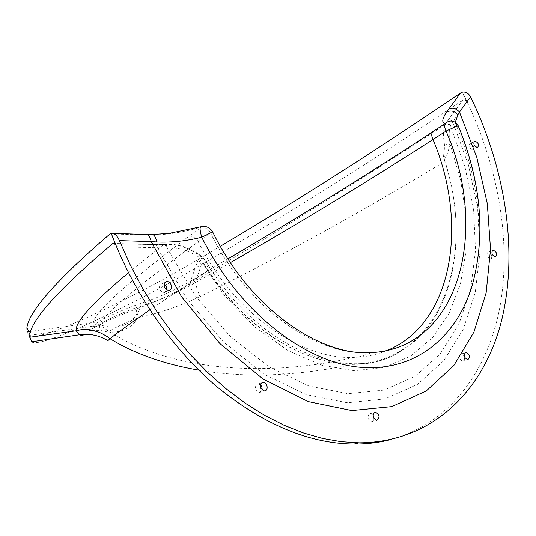 <?xml version="1.0" encoding="UTF-8"?>
<svg xmlns="http://www.w3.org/2000/svg" width="536" height="536" viewBox="0 0 536 536"><rect width="100%" height="100%" fill="white"/><g stroke="black" fill="none" stroke-linecap="round" stroke-linejoin="round"><path stroke-width="0.4" stroke-dasharray="2.68 2.01" d="M473.389 145.839L470.307 143.44C469.007 144.017 468.745 145.41 469.529 147.608L472.611 150.013C473.918 149.437 474.172 148.043 473.389 145.839M164.117 284.16L162.08 283.825C159.621 284.65 158.924 286.606 159.976 289.681L161.557 291.685L163.681 292.555L164.391 292.535L166.931 290.036M260.496 384.821L258.252 384.004C255.706 384.687 254.955 386.67 256 389.96L259.565 392.546L262.211 390.161M491.351 254.419L488.49 252.128C486.996 252.697 486.661 254.198 487.492 256.637L490.346 258.928C491.854 258.359 492.189 256.858 491.351 254.419M373.17 415.266L370.51 413.571C368.245 414.181 367.609 416.057 368.601 419.206L371.897 421.551L373.297 420.72L374.048 418.562M463.982 356.273L461.174 354.008C459.359 354.584 458.903 356.259 459.808 359.026L462.608 361.291C464.431 360.715 464.886 359.046 463.982 356.273M227.941 258.888L190.548 281.112C174.91 290.224 158.334 297.627 140.827 303.329C119.521 310.82 96.587 321.345 95.482 324.307C94.979 327.06 94.323 327.643 93.505 326.062L93.143 322.665C94.738 311.965 126.804 283.055 189.355 235.94C192.96 236.182 195.908 238.105 198.206 241.703L198.22 241.723C135.407 287.624 102.577 315.349 99.73 324.89L99.462 327.731C99.89 328.99 100.105 328.039 100.111 324.883C120.01 330.913 133.585 324.608 140.841 305.962C158.408 300.823 175.232 293.802 191.319 284.891L230.386 262.627M198.22 241.723C234.366 314.049 301.688 360.286 354.376 357.365L358.035 357.184C368.4 356.447 378.108 354.202 387.153 350.45M111.18 233.267L116.895 246.694L115.615 244.584M114.677 243.746L154.502 244.624C155.916 244.376 156.874 245.428 157.37 247.779L116.895 246.694M154.02 244.872L163.775 244.409C164.746 244.135 165.477 245.314 165.959 247.94L157.37 247.779L186.709 298.659L223.15 341.64L263.933 374.135L306.19 394.65L347.274 402.757L384.948 398.952L417.524 384.379L443.835 360.607L463.191 329.372L475.271 292.482L480.035 251.665L477.643 208.578L468.397 164.786L452.719 121.773L450.468 126.074C448.867 130.141 448.793 136.338 450.253 144.673L446.039 157.35L444.907 158.381L443.935 157.973L442.977 154.113L445.269 157.926L444.558 145.202L447.607 144.184L450.253 144.673L460.726 180.498L466.072 216.397L466.039 251.223L460.458 283.819L449.295 312.964L432.666 337.419L410.877 355.951L384.513 367.395L354.41 370.738L321.761 365.257L288.046 350.645L255.002 327.114L224.517 295.53L198.441 257.394C188.9 250.486 178.421 247.324 167.004 247.92C166.582 245.274 165.925 244.074 165.021 244.322L164.766 244.55C177.014 243.987 188.263 247.424 198.528 254.855L199.332 254.446L198.441 257.394C203.111 258.6 206.072 260.731 207.318 263.772L207.318 263.772C204.196 259.652 207.881 262.479 199.332 254.446L191.781 249.796C192.819 250.037 181.356 244.731 170.589 244.269L154.502 244.63L114.121 243.465M198.528 254.855L201.971 258.044L205.603 262.921L207.553 266.841L202.829 263.029L205.804 266.955C208.256 266.948 208.765 265.89 207.325 263.786C260.65 351.026 349.532 383.575 399.662 351.904C454.568 320.548 469.771 235.773 443.935 157.973M444.558 145.202C443.024 136.178 443.212 129.431 445.128 124.955C447.205 123.803 448.98 124.178 450.468 126.074L465.094 167.346L473.576 209.268L475.519 250.419L470.648 289.306L458.843 324.367L440.163 353.968L414.944 376.433L383.856 390.154L348.011 393.705L308.991 386.047L268.871 366.751L230.091 336.226L195.292 295.832L167.004 247.92L165.959 247.94M128.479 272.75L163.52 244.624L164.766 244.55M205.804 266.955C258.888 352.34 348.293 384.433 399.662 351.904M149.819 309.841L208.424 270.439L202.829 263.029M450.615 125.679C449.141 123.789 447.386 123.394 445.342 124.506L447.902 120.446C449.617 119.655 451.225 120.098 452.719 121.773L466.957 102.028L462.133 92.286M447.902 120.446L462.528 100.299C464.31 99.462 465.784 100.038 466.957 102.028M445.128 124.955L445.342 124.506C362.564 178.461 279.403 230.507 195.854 280.636L201.429 264.643C131.869 305.929 38.82 349.573 31.637 341.78L28.87 335.476C36.327 343.75 129.143 300.602 198.34 259.364L220.316 246.305M442.984 154.113L444.8 161.396C363.341 210.916 281.748 255.98 200.022 296.575C196.859 289.152 195.466 283.839 195.854 280.636C177.389 291.926 157.396 301.4 135.883 309.071L138.523 317.56C123.226 323.724 113.009 328.548 107.87 332.039L100.312 330.404L92.668 330.303M111.501 233.194L111.146 233.187M189.355 235.94L201.563 227.023C183.935 232.202 166.77 234.902 150.053 235.137L110.054 233.904M143.655 235.07L144.787 234.487L147.005 234.554M390.255 439.701C450.555 423.621 489.06 369.545 500.517 303.53C511.505 236.986 496.899 159.949 462.253 92.125M27.081 331.918L28.87 335.476L93.505 326.062L99.462 327.731M454.97 122.175L458.166 126.174L456.344 125.518L455.285 122.362M140.827 303.329L140.841 305.962C121.726 312.736 101.237 322.19 100.111 324.883L95.482 324.307M198.206 241.703L210.541 232.999C247.759 309.319 318.619 357.566 372.46 352.561L358.035 357.184M200.437 226.862L201.563 227.023C205.208 227.304 208.203 229.294 210.541 232.999L212.631 231.887M458.34 125.906L458.166 126.174C481.154 182.93 485.79 236.175 472.062 285.923C485.643 241.327 479.666 180.431 456.344 125.518L454.984 122.181M200.022 296.575C179.553 306.311 159.051 313.305 138.523 317.56C131.374 328.28 121.156 333.104 107.87 332.039L107.857 340.682M85.03 334.31L89.217 330.772C96.775 325.533 112.326 318.297 135.883 309.071M208.424 270.439C247.672 330.88 307.115 366.101 354.845 363.937C440.418 361.646 476.377 257.26 444.8 161.396M462.528 100.299C374.476 159.48 287.437 214.266 201.429 264.643L198.34 259.364L190.548 281.112L191.319 284.891M150.053 235.137L150.971 234.567L152.727 234.54M472.611 150.013L477.382 147.782M470.307 143.44L474.554 141.424M164.391 292.535L168.967 290.391M162.08 283.825L165.121 282.365M259.565 392.546L264.456 391.005M258.252 384.004L261.829 382.838M490.346 258.928L495.277 257.113M488.49 252.128L492.852 250.5M371.622 421.571L376.708 420.271M370.51 413.571L374.637 412.486M462.608 361.291L467.68 359.83M461.174 354.008L465.55 352.722M28.616 331.704L93.143 322.665L97.123 323.128L99.73 324.896C153.303 365.385 249.689 381.257 354.376 357.365M111.093 233.301L113.223 233.374M354.845 363.937C297.962 376.185 245.93 378.248 198.749 370.135"/><path stroke-width="0.8" d="M474.3 145.363C473.516 143.152 473.77 141.759 475.07 141.182C478.534 142.784 479.305 144.981 477.382 147.782L474.3 145.363M166.931 290.036L166.522 286.68L164.117 284.16M164.539 287.517C163.48 284.422 164.177 282.459 166.642 281.635C171.259 280.71 173.711 289.916 168.967 290.391L166.462 289.768L164.539 287.517M262.211 390.161L261.843 386.597L260.496 384.821M260.878 388.392C259.826 385.089 260.576 383.099 263.129 382.416C267.457 382 268.858 391.025 264.456 391.005L260.878 388.392M492.423 254.814C491.586 252.362 491.914 250.855 493.415 250.285C496.885 252.168 497.509 254.446 495.277 257.113L492.423 254.814M374.048 418.562L373.17 415.266M373.686 417.892C372.688 414.723 373.324 412.841 375.582 412.238C379.736 414.851 380.111 417.531 376.708 420.271L373.686 417.892M464.88 357.552C463.968 354.772 464.424 353.097 466.233 352.521C469.905 354.758 470.387 357.197 467.68 359.83L464.88 357.552M387.153 350.45C452.826 323.577 468.866 224.048 432.988 139.494L446.039 131.079C444.505 127.883 444.337 125.29 445.537 123.3C448.511 120.754 451.66 120.379 454.97 122.175L458.34 125.906M230.386 262.627C297.989 223.988 365.519 182.944 432.988 139.494L432.981 139.481C431.52 136.345 431.373 133.806 432.545 131.856C364.373 176.505 296.174 218.856 227.941 258.888M115.615 244.584L113.069 243.431L112.627 243.686L114.677 243.746M128.479 272.75C92.346 302.947 74.906 322.29 76.179 330.786L79.784 335L82.363 335.429L85.03 334.31M29.748 337.258L76.179 330.786C81.05 329.499 84.916 329.091 87.79 329.56C89.646 329.995 89.271 328.856 100.822 333.017C108.138 336.916 107.971 337.151 110.021 338.698L107.857 340.682C99.073 335.295 89.552 333.338 79.308 334.799L31.637 341.78L29.748 337.258L29.828 334.41C31.825 320.809 53.426 293.661 112.627 243.686M198.749 370.135C164.09 364.185 134.516 353.706 110.021 338.698C114.664 334.772 127.93 325.151 149.819 309.841M390.255 439.701C378.805 442.629 366.751 444.076 354.082 444.043C309.687 443.681 264.261 424.834 217.804 387.501C173.195 349.954 134.161 294.351 111.146 233.173C114.403 233.039 117.156 235.525 119.407 240.624L130.556 265.642L143.367 289.775L157.678 312.763L173.316 334.37L190.092 354.383L207.807 372.614L226.252 388.915L245.227 403.166L264.509 415.273L283.919 425.189L303.262 432.887L322.357 438.374L341.05 441.671L359.18 442.823C431.46 442.475 482.387 391.97 500.745 323.791C518.721 254.935 506.46 170.89 470.528 96.808C468.491 93.164 465.73 91.602 462.253 92.125L460.431 93.07L446.589 112.118C441.878 119.361 441.523 123.092 445.537 123.3L432.545 131.856M28.616 331.704L27.081 331.918L26.901 327.69C28.703 313.419 50.297 285.286 110.054 233.904L111.18 233.267M113.223 233.374L144.787 234.487C147.943 233.93 150.08 236.302 151.192 241.602L156.773 241.984C171.379 242.634 186.367 241.059 201.73 237.247L212.645 231.907C250.272 309.118 320.85 357.016 372.46 352.561C460.31 347.147 489.288 229.194 446.039 131.079C453.054 127.762 457.168 126.074 458.387 126C481.348 182.535 485.911 235.84 472.062 285.923C456.17 338.015 414.067 372.694 358.618 367.127C303.416 361.552 238.513 310.987 201.73 237.247C199.828 230.48 199.593 226.956 201.04 226.681C206.099 225.743 209.958 227.478 212.631 231.887M455.285 122.362L457.905 114.878L459.506 112.098C456.129 108.306 452.511 107.327 448.652 109.15M92.668 330.303L89.217 330.772M220.316 246.305C299.369 199.292 379.414 148.211 460.431 93.07M119.407 240.624L151.192 241.602L181.543 296.723L219.874 343.536L263.136 379.059L308.106 401.565L351.83 410.556L391.823 406.596L426.241 390.999L453.838 365.525L473.904 332.126L486.139 292.77L490.541 249.354L487.318 203.667L476.812 157.383L459.506 112.098L470.528 96.808M457.905 114.878C454.535 110.919 450.763 109.994 446.589 112.118M150.971 234.567C153.752 233.977 155.688 236.45 156.773 241.984M474.554 141.424L475.07 141.182M165.121 282.365L166.642 281.635M261.829 382.838L263.129 382.416M492.852 250.5L493.415 250.285M374.637 412.486L375.582 412.238M465.55 352.722L466.233 352.521M113.069 243.438L114.121 243.465M26.901 327.69L29.828 334.41M200.437 226.862L169.423 233.328L152.727 234.54M150.951 234.58L147.005 234.554M354.082 444.043L359.18 442.823"/></g></svg>
